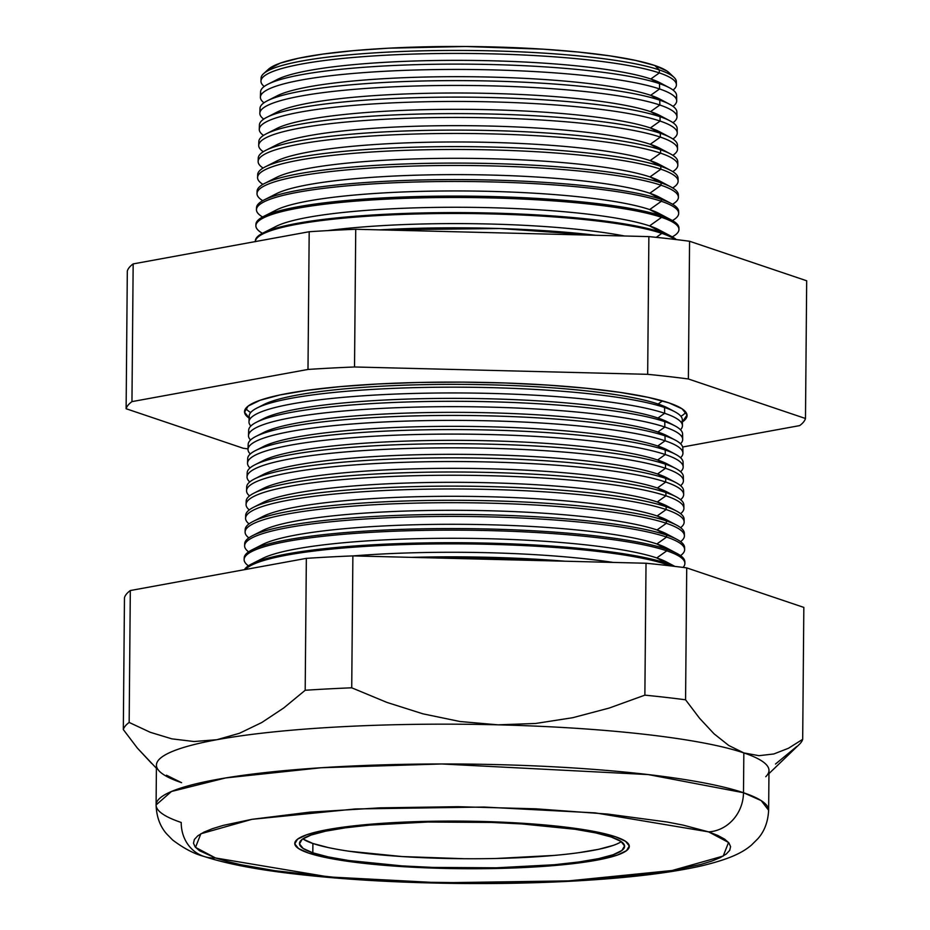 <?xml version="1.0" encoding="UTF-8"?>
<svg xmlns="http://www.w3.org/2000/svg" width="930" height="930" viewBox="0 0 930 930"><rect width="100%" height="100%" fill="white"/><g stroke="black" fill="none" stroke-linecap="round" stroke-linejoin="round"><path stroke-width="1.4" d="M302.855 838.86A162.564 23.122 -179.5 0 0 312.899 843.487L312.817 852.81A162.564 23.122 0.5 0 1 299.472 843.498A162.564 23.122 0.5 0 1 429.195 821.992A162.564 23.122 0.5 0 1 611.254 837.023L620.973 841.418L624.576 845.951L621.938 850.45L613.161 854.728L598.571 858.634L578.739 862.005L554.42 864.726L496.202 867.806L432.776 867.411L402.144 865.9L348.866 860.541L328.278 856.914L312.817 852.81L303.099 848.416L299.495 843.882L302.122 839.383L310.911 835.105L325.5 831.199L345.332 827.828L369.652 825.108L427.87 822.027L491.296 822.422L521.928 823.934L575.205 829.293L595.793 832.92L611.254 837.023A162.564 23.122 0.5 0 1 624.6 846.335A162.564 23.122 0.5 0 1 494.876 867.841A162.564 23.122 0.5 0 1 312.817 852.81L312.899 843.487A162.564 23.122 -179.5 0 0 478.648 858.727A162.564 23.122 -179.5 0 0 621.298 841.638M615.579 836.791A167.284 23.785 0.5 0 1 629.308 846.381A167.284 23.785 0.5 0 1 495.829 868.504A167.284 23.785 0.5 0 1 308.493 853.043A167.284 23.785 0.5 0 1 294.764 843.452A167.284 23.785 0.5 0 1 428.242 821.33A167.284 23.785 0.5 0 1 615.579 836.791L599.676 832.571L578.483 828.839L552.815 825.712L492.144 821.771L459.467 821.109L395.657 822.515L366.978 824.526L341.949 827.328L321.536 830.804L306.528 834.826L297.495 839.232L294.775 843.847L298.495 848.52L308.493 853.043L324.396 857.262L345.588 860.994L371.256 864.121L431.927 868.062L464.605 868.725L528.414 867.318L582.122 862.505L602.535 859.029L617.543 855.007L626.576 850.601L629.285 845.986L625.576 841.313L615.579 836.791L625.576 841.313L629.285 845.986L626.576 850.601L617.543 855.007L602.535 859.029L582.122 862.505L528.414 867.318L464.605 868.725L400.412 866.504L345.588 860.994L324.396 857.262L308.493 853.043A167.284 23.785 0.5 0 1 294.764 843.452A167.284 23.785 0.5 0 1 428.242 821.33A167.284 23.785 0.5 0 1 615.579 836.791A167.284 23.785 0.5 0 1 629.308 846.381A167.284 23.785 0.5 0 1 495.829 868.504A167.284 23.785 0.5 0 1 308.493 853.043L298.495 848.52L294.775 843.847L297.495 839.232L306.528 834.826L321.536 830.804L341.949 827.328L395.657 822.515L459.467 821.109L523.66 823.329L578.483 828.839L599.676 832.571L615.579 836.791M303.18 839.092L312.899 843.487L328.36 847.579M348.948 851.217L402.225 856.565L464.616 858.727M496.283 858.483L554.501 855.402M578.82 852.682L598.653 849.299L613.242 845.393M379.673 229.861L500.015 228.536L595.839 235.278A209.227 29.748 0.5 0 0 379.673 229.861M676.401 84.723L676.342 81.712A207.646 29.527 -179.5 0 0 659.3 69.924A207.646 29.527 0.5 0 1 673.994 77.329L669.123 72.726A202.682 28.818 -179.5 0 0 654.778 65.495L659.3 69.924L659.347 72.924A207.727 29.539 0.5 0 1 676.401 84.723A207.727 29.539 0.5 0 1 673.041 90.059A207.727 29.539 -179.5 0 0 659.347 72.924L650.814 78.98A198.485 28.226 0.5 0 1 663.904 85.246M669.251 87.664L660.102 82.828A198.485 28.226 -179.5 0 0 650.814 78.98L659.51 83.642A208.006 29.574 0.5 0 1 669.251 87.664A208.006 29.574 0.5 0 1 675.785 98.115M676.691 100.789L676.587 95.453A208.006 29.574 -179.5 0 0 659.51 83.642L659.591 88.966A208.146 29.597 0.5 0 1 676.691 100.789A208.146 29.597 0.5 0 1 673.018 106.369A208.146 29.597 -179.5 0 0 659.591 88.966L650.675 95.302A198.485 28.226 0.5 0 1 663.904 101.672M669.53 104.218L659.963 99.15A198.485 28.226 -179.5 0 0 650.675 95.302L659.765 100.173A208.448 29.644 0.5 0 1 669.53 104.218A208.448 29.644 0.5 0 1 676.226 114.425M676.97 116.855L676.889 112.007A208.448 29.644 -179.5 0 0 659.765 100.173L659.847 105.02A208.576 29.655 0.5 0 1 676.97 116.855A208.576 29.655 0.5 0 1 672.971 122.679A208.576 29.655 -179.5 0 0 659.847 105.02L650.523 111.635A198.485 28.226 0.5 0 1 663.892 118.11M669.809 120.761L659.823 115.471A198.485 28.226 -179.5 0 0 650.523 111.635L660.033 116.715A208.89 29.702 0.5 0 1 669.809 120.761A208.89 29.702 0.5 0 1 676.656 130.746M677.261 132.932L677.18 128.572A208.89 29.702 -179.5 0 0 660.033 116.715L660.091 121.063A209.006 29.725 0.5 0 1 677.261 132.932A209.006 29.725 0.5 0 1 672.913 139A209.006 29.725 -179.5 0 0 660.091 121.063L650.384 127.956A198.485 28.226 0.5 0 1 663.881 134.548M670.077 137.315L659.672 131.804A198.485 28.226 -179.5 0 0 650.384 127.956L660.288 133.257A209.32 29.76 0.5 0 1 670.077 137.315A209.32 29.76 0.5 0 1 677.063 147.068M677.54 148.998L677.47 145.138A209.32 29.76 -179.5 0 0 660.288 133.257L660.346 137.105A209.424 29.783 0.5 0 1 677.54 148.998A209.424 29.783 0.5 0 1 672.843 155.31A209.424 29.783 -179.5 0 0 660.346 137.105L650.244 144.278A198.485 28.226 0.5 0 1 663.869 150.986M670.356 153.857L659.533 148.126A198.485 28.226 -179.5 0 0 650.244 144.278L660.544 149.788A209.762 29.83 0.5 0 1 670.356 153.857A209.762 29.83 0.5 0 1 677.459 163.378M677.831 165.075L677.761 161.704A209.762 29.83 -179.5 0 0 660.544 149.788L660.591 153.159A209.855 29.841 0.5 0 1 677.831 165.075A209.855 29.841 0.5 0 1 672.762 171.62A209.855 29.841 -179.5 0 0 660.591 153.159L650.105 160.599A198.485 28.226 0.5 0 1 663.857 167.412M670.635 170.399L659.393 164.447A198.485 28.226 -179.5 0 0 650.105 160.599L660.8 166.331A210.203 29.888 0.5 0 1 670.635 170.399A210.203 29.888 0.5 0 1 677.842 179.699M678.11 181.141L678.063 178.269A210.203 29.888 -179.5 0 0 660.8 166.331L660.846 169.202A210.273 29.899 0.5 0 1 678.11 181.141A210.273 29.899 0.5 0 1 672.657 187.93A210.273 29.899 -179.5 0 0 660.846 169.202L649.954 176.921A198.485 28.226 0.5 0 1 663.834 183.849M670.914 186.953L659.254 180.769A198.485 28.226 -179.5 0 0 649.954 176.921L661.056 182.873A210.633 29.958 0.5 0 1 670.914 186.953A210.633 29.958 0.5 0 1 678.202 196.021M678.4 197.207L678.354 194.823A210.633 29.958 -179.5 0 0 661.056 182.873L661.091 185.244A210.703 29.958 0.5 0 1 678.4 197.207A210.703 29.958 0.5 0 1 672.541 204.251A210.703 29.958 -179.5 0 0 661.091 185.244L649.814 193.254A198.485 28.226 0.5 0 1 663.811 200.287M671.193 203.496L659.103 197.102A198.485 28.226 -179.5 0 0 649.814 193.254L661.311 199.404A211.075 30.016 0.5 0 1 671.193 203.496A211.075 30.016 0.5 0 1 678.563 212.331M678.679 213.284L678.644 211.389A211.075 30.016 -179.5 0 0 661.311 199.404L661.346 201.287A211.122 30.027 0.5 0 1 678.679 213.284A211.122 30.027 0.5 0 1 672.413 220.561L672.739 220.375A211.122 30.027 -179.5 0 0 661.346 201.287L649.675 209.576A198.485 28.226 0.5 0 1 663.788 216.725M671.472 220.038L658.963 213.423A198.485 28.226 -179.5 0 0 649.675 209.576L661.567 215.946A211.517 30.074 0.5 0 1 671.472 220.038A211.517 30.074 0.5 0 1 678.9 228.652M678.97 229.35L678.935 227.955A211.517 30.074 -179.5 0 0 661.567 215.946L661.59 217.341A211.552 30.085 0.5 0 1 678.97 229.35A211.552 30.085 0.5 0 1 672.274 236.871L673.006 236.464A211.552 30.085 -179.5 0 0 661.59 217.341L649.535 225.897A198.485 28.226 0.5 0 1 663.753 233.151M671.751 236.592L658.824 229.745A198.485 28.226 -179.5 0 0 649.535 225.897L661.835 232.488A211.947 30.144 0.5 0 1 671.751 236.592A211.947 30.144 0.5 0 1 676.331 239.591A211.947 30.144 -179.5 0 0 661.835 232.488L661.846 233.383L656.243 237.359L661.846 233.383A211.982 30.144 0.5 0 1 674.971 239.429A211.982 30.144 -179.5 0 0 661.846 233.383L661.835 232.488A211.947 30.144 -179.5 0 0 424.859 212.889A211.947 30.144 -179.5 0 0 255.343 240.824L255.32 241.719M245.799 408.363A221.119 31.446 -179.5 0 0 250.67 412.56A221.119 31.446 -179.5 0 1 245.799 408.351M249.112 418.14A221.282 31.469 0.5 0 1 244.52 411.572A221.282 31.469 0.5 0 1 421.499 382.404A221.282 31.469 0.5 0 1 668.903 402.864L682.132 408.851L687.049 415.024L682.376 421.918A221.282 31.469 0.5 0 0 687.072 415.431L687.072 415.431A221.282 31.469 0.5 0 0 668.903 402.864L647.873 397.296L619.845 392.344L585.888 388.217L547.328 385.067L505.629 383.009L462.396 382.125L419.302 382.451L377.987 383.985L340.055 386.648L306.947 390.356L279.942 394.948L260.086 400.272L248.136 406.096L244.544 412.211L249.461 418.384M682.446 425.591A216.737 30.818 0.5 0 1 680.504 429.765A216.737 30.818 -179.5 0 0 664.648 413.292A216.737 30.818 0.5 0 1 682.446 425.591L682.341 419.779A216.585 30.795 -179.5 0 0 664.555 407.491L658.103 404.027L664.555 407.491A216.585 30.795 0.5 0 1 674.692 411.688L667.903 408.084A209.517 29.795 -179.5 0 0 658.103 404.027L662.52 400.888L658.103 404.027A209.517 29.795 0.5 0 1 670.89 409.886M680.911 416.315A221.119 31.446 -179.5 0 0 685.852 412.199A221.119 31.446 -179.5 0 1 680.911 416.315M674.692 411.688A216.585 30.795 0.5 0 1 681.423 422.685M682.69 439.367A217.108 30.876 0.5 0 1 680.551 443.75A217.108 30.876 -179.5 0 0 664.857 427.044A217.108 30.876 0.5 0 1 682.69 439.367L682.597 433.985A216.969 30.853 -179.5 0 0 664.776 421.662L657.975 418.023L664.776 421.662A216.969 30.853 0.5 0 1 674.936 425.87L667.787 422.081A209.517 29.795 -179.5 0 0 657.975 418.023L664.648 413.292A216.737 30.818 -179.5 0 0 407.956 393.623A216.737 30.818 -179.5 0 0 250.844 426.021A216.737 30.818 0.5 0 1 248.984 421.813A216.737 30.818 0.5 0 1 422.325 393.25A216.737 30.818 0.5 0 1 664.648 413.292L664.555 407.491L664.648 413.292L657.975 418.023A209.517 29.795 0.5 0 1 670.914 423.975M674.936 425.87A216.969 30.853 0.5 0 1 681.806 436.67M682.934 453.143A217.469 30.923 0.5 0 1 680.574 457.734A217.469 30.923 -179.5 0 0 665.078 440.797A217.469 30.923 0.5 0 1 682.934 453.143L682.841 448.179A217.341 30.911 -179.5 0 0 664.996 435.833L657.859 432.008L664.996 435.833A217.341 30.911 0.5 0 1 675.168 440.053L667.659 436.077A209.517 29.795 -179.5 0 0 657.859 432.008L664.857 427.044A217.108 30.876 -179.5 0 0 407.038 407.363A217.108 30.876 -179.5 0 0 250.554 440.006A217.108 30.876 0.5 0 1 248.496 435.577A217.108 30.876 0.5 0 1 422.127 406.968A217.108 30.876 0.5 0 1 664.857 427.044L664.776 421.662L664.857 427.044L657.859 432.008A209.517 29.795 0.5 0 1 670.925 438.053M675.168 440.053A217.341 30.911 0.5 0 1 682.19 450.655M683.178 466.918A217.829 30.981 0.5 0 1 680.597 471.719A217.829 30.981 -179.5 0 0 665.287 454.549A217.829 30.981 0.5 0 1 683.178 466.918L683.097 462.373A217.713 30.957 -179.5 0 0 665.217 450.015L657.731 446.005L665.217 450.015A217.713 30.957 0.5 0 1 675.413 454.235L667.542 450.062A209.517 29.795 -179.5 0 0 657.731 446.005L665.078 440.797A217.469 30.923 -179.5 0 0 406.119 421.104A217.469 30.923 -179.5 0 0 250.286 453.98A217.469 30.923 0.5 0 1 248.008 449.341A217.469 30.923 0.5 0 1 421.941 420.686A217.469 30.923 0.5 0 1 665.078 440.797L664.996 435.833L665.078 440.797L657.731 446.005A209.517 29.795 0.5 0 1 670.925 452.143M675.413 454.235A217.713 30.957 0.5 0 1 682.55 464.64M683.422 480.694A218.201 31.027 0.5 0 1 680.609 485.704A218.201 31.027 -179.5 0 0 665.508 468.302A218.201 31.027 0.5 0 1 683.422 480.694L683.352 476.567A218.085 31.016 -179.5 0 0 665.438 464.186L657.615 460.001L665.438 464.186A218.085 31.016 0.5 0 1 675.645 468.418L667.415 464.058A209.517 29.795 -179.5 0 0 657.615 460.001L665.287 454.549A217.829 30.981 -179.5 0 0 405.201 434.845A217.829 30.981 -179.5 0 0 250.019 467.964A217.829 30.981 0.5 0 1 247.531 463.117A217.829 30.981 0.5 0 1 421.743 434.403A217.829 30.981 0.5 0 1 665.287 454.549L665.217 450.015L665.287 454.549L657.615 460.001A209.517 29.795 0.5 0 1 670.937 466.232M675.645 468.418A218.085 31.016 0.5 0 1 682.899 478.625M683.666 494.469A218.562 31.085 0.5 0 1 680.621 499.689A218.562 31.085 -179.5 0 0 665.717 482.054A218.562 31.085 0.5 0 1 683.666 494.469L683.596 490.773A218.469 31.062 -179.5 0 0 665.659 478.369L657.487 473.986L665.659 478.369A218.469 31.062 0.5 0 1 675.889 482.6L667.298 478.055A209.517 29.795 -179.5 0 0 657.487 473.986L665.508 468.302A218.201 31.027 -179.5 0 0 404.283 448.586A218.201 31.027 -179.5 0 0 249.763 481.949A218.201 31.027 0.5 0 1 247.043 476.881A218.201 31.027 0.5 0 1 421.557 448.132A218.201 31.027 0.5 0 1 665.508 468.302L665.438 464.186L665.508 468.302L657.487 473.986A209.517 29.795 0.5 0 1 670.948 480.322M675.889 482.6A218.469 31.062 0.5 0 1 683.248 492.609M683.91 508.233A218.934 31.132 0.5 0 1 680.609 513.674A218.934 31.132 -179.5 0 0 665.927 495.806A218.934 31.132 0.5 0 1 683.91 508.233L683.852 504.967A218.841 31.12 -179.5 0 0 665.88 492.54L657.371 487.983L665.88 492.54A218.841 31.12 0.5 0 1 676.122 496.783L667.17 492.04A209.517 29.795 -179.5 0 0 657.371 487.983L665.717 482.054A218.562 31.085 -179.5 0 0 403.376 462.326A218.562 31.085 -179.5 0 0 249.507 495.923A218.562 31.085 0.5 0 1 246.555 490.645A218.562 31.085 0.5 0 1 421.36 461.85A218.562 31.085 0.5 0 1 665.717 482.054L665.659 478.369L665.717 482.054L657.371 487.983A209.517 29.795 0.5 0 1 670.948 494.411M676.122 496.783A218.841 31.12 0.5 0 1 683.573 506.594M684.154 522.009A219.294 31.178 0.5 0 1 680.597 527.659A219.294 31.178 -179.5 0 0 666.147 509.559A219.294 31.178 0.5 0 1 684.154 522.009L684.096 519.161A219.213 31.178 -179.5 0 0 666.101 506.722L657.243 501.979L666.101 506.722A219.213 31.178 0.5 0 1 676.366 510.965L667.054 506.036A209.517 29.795 -179.5 0 0 657.243 501.979L665.927 495.806A218.934 31.132 -179.5 0 0 402.458 476.079A218.934 31.132 -179.5 0 0 249.275 509.907A218.934 31.132 0.5 0 1 246.066 504.42A218.934 31.132 0.5 0 1 421.162 475.567A218.934 31.132 0.5 0 1 665.927 495.806L665.88 492.54L665.927 495.806L657.243 501.979A209.517 29.795 0.5 0 1 670.948 508.489M676.366 510.965A219.213 31.178 0.5 0 1 683.899 520.591M684.399 535.785A219.654 31.236 0.5 0 1 680.574 541.644A219.654 31.236 -179.5 0 0 666.357 523.311A219.654 31.236 0.5 0 1 684.399 535.785L684.352 533.355A219.596 31.225 -179.5 0 0 666.322 520.893L657.126 515.964L666.322 520.893A219.596 31.225 0.5 0 1 676.598 525.148L666.926 520.033A209.517 29.795 -179.5 0 0 657.126 515.964L666.147 509.559A219.294 31.178 -179.5 0 0 401.539 489.819A219.294 31.178 -179.5 0 0 249.042 523.892A219.294 31.178 0.5 0 1 245.59 518.184A219.294 31.178 0.5 0 1 420.976 489.285A219.294 31.178 0.5 0 1 666.147 509.559L666.101 506.722L666.147 509.559L657.126 515.964A209.517 29.795 0.5 0 1 670.948 522.579M676.598 525.148A219.596 31.225 0.5 0 1 684.213 534.576M684.643 549.56A220.026 31.283 0.5 0 1 680.539 555.617A220.026 31.283 -179.5 0 0 666.577 537.063A220.026 31.283 0.5 0 1 684.643 549.56L684.608 547.561A219.968 31.283 -179.5 0 0 666.543 535.064L656.999 529.961L666.543 535.064A219.968 31.283 0.5 0 1 676.842 539.33L666.81 534.018A209.517 29.795 -179.5 0 0 656.999 529.961L666.357 523.311A219.654 31.236 -179.5 0 0 400.621 503.56A219.654 31.236 -179.5 0 0 248.822 537.865A219.654 31.236 0.5 0 1 245.102 531.948A219.654 31.236 0.5 0 1 420.779 503.002A219.654 31.236 0.5 0 1 666.357 523.311L666.322 520.893L666.357 523.311L656.999 529.961A209.517 29.795 0.5 0 1 670.948 536.668M676.842 539.33A219.968 31.283 0.5 0 1 684.515 548.561M677.075 553.513A220.34 31.329 0.5 0 1 684.852 561.755A220.34 31.329 -179.5 0 0 666.764 549.246L656.882 543.957L666.764 549.246A220.34 31.329 0.5 0 1 677.075 553.513L666.682 548.014A209.517 29.795 -179.5 0 0 656.882 543.957L666.577 537.063A220.026 31.283 -179.5 0 0 399.702 517.312A220.026 31.283 -179.5 0 0 248.612 551.85A220.026 31.283 0.5 0 1 244.613 545.724A220.026 31.283 0.5 0 1 420.593 516.731A220.026 31.283 0.5 0 1 666.577 537.063L666.543 535.064L666.577 537.063L656.882 543.957A209.517 29.795 0.5 0 1 670.937 550.758M674.843 566.393L666.566 561.999A209.517 29.795 -179.5 0 0 656.754 557.942L666.787 550.827A220.387 31.341 -179.5 0 0 398.784 531.053A220.387 31.341 -179.5 0 0 248.415 565.835A220.387 31.341 0.5 0 1 244.137 559.488A220.387 31.341 0.5 0 1 420.395 530.449A220.387 31.341 0.5 0 1 666.787 550.827L666.764 549.246L666.787 550.827A220.387 31.341 0.5 0 1 684.887 563.336A220.387 31.341 0.5 0 1 683.073 567.416A220.387 31.341 -179.5 0 0 666.787 550.827L656.754 557.942A209.517 29.795 0.5 0 1 670.925 564.847M666.984 563.417A220.724 31.388 0.5 0 1 674.564 566.358A220.724 31.388 -179.5 0 0 666.984 563.417L667.008 564.58L665.915 565.347L667.008 564.58A220.747 31.388 0.5 0 1 670.681 565.893A220.747 31.388 -179.5 0 0 667.008 564.58L666.984 563.417A220.724 31.388 -179.5 0 0 428.625 542.864A220.724 31.388 -179.5 0 0 244.439 569.672A220.724 31.388 0.5 0 1 251.623 563.987A220.724 31.388 0.5 0 1 449.062 542.702A220.724 31.388 0.5 0 1 666.984 563.417L656.754 557.942L666.984 563.417M673.994 77.329A207.646 29.527 0.5 0 1 676.11 83.212M151.753 763.542L137.326 748.057L123.318 729.562L124.469 597.653A339.985 48.348 0.5 0 1 130.316 590.538A339.985 48.348 -179.5 0 0 124.469 597.653L123.318 729.562A339.985 48.348 0.5 0 1 129.165 722.447L130.316 590.538L306.342 558.36L130.316 590.538L129.165 722.447L150.253 732.294L171.852 738.85L194.056 741.524L216.888 739.71L239.522 733.259L261.795 722.517L283.72 707.974L305.191 690.269L306.342 558.36A339.985 48.348 0.5 0 1 352.877 555.896A339.985 48.348 -179.5 0 0 306.342 558.36L305.191 690.269A339.985 48.348 0.5 0 1 351.726 687.805L352.877 555.896L646.025 563.243L352.877 555.896L351.726 687.805L386.938 702.417L422.976 713.845L459.99 721.517L498.015 724.83L535.703 723.459L572.74 717.704L609.208 708.056L644.874 695.152L646.025 563.243A339.985 48.348 0.5 0 1 686.724 567.893A339.985 48.348 -179.5 0 0 646.025 563.243L644.874 695.152A339.985 48.348 0.5 0 1 685.573 699.802L686.724 567.893L803.834 607.406L802.683 739.327L803.834 607.406L686.724 567.893L685.573 699.802L699.581 718.297L714.008 733.77L728.748 745.476L743.837 752.916A306.284 43.559 -179.5 0 1 768.982 770.47L768.633 810.274L761.217 800.625L743.489 792.72A37.7 34.236 108.6 0 1 708.567 831.862L728.539 842.464L723.203 856.053L672.099 870.515L568.625 880.884L440.064 882.791L328.767 876.944L215.504 857.971A37.7 34.236 108.6 0 1 203.263 856.193A37.7 34.236 108.6 0 1 181.234 822.48A306.284 43.559 0.5 0 1 156.089 804.927A306.284 43.559 0.5 0 1 400.481 764.413A306.284 43.559 0.5 0 1 743.489 792.72A306.284 43.559 0.5 0 1 768.633 810.274C768.017 821.911 764.413 831.42 757.787 838.802L751.498 845.044C742.187 853.008 729.26 859.099 702.243 865.702C678.389 871.166 648.291 875.409 611.963 878.443C566.277 882.21 516.522 883.907 462.698 883.5C397.831 882.884 339.694 879.455 288.3 873.2C253.076 868.922 224.897 863.307 203.775 856.367C194.219 853.88 183.826 848.427 172.62 839.988L166.424 833.64C159.948 826.142 156.496 816.575 156.089 804.927L171.469 791.488L225.665 777.933L321.385 767.727L441.669 763.972L648.198 774.574L743.489 792.72L743.837 752.916L743.489 792.72A37.7 34.236 -71.4 0 1 708.567 831.862L683.027 825.096L667.008 821.992L607.802 814.087L536.04 808.833L457.909 806.694L380.126 807.845L309.399 812.181L251.821 819.342L223.246 825.387L212.342 828.711L203.856 832.187L197.834 835.779L194.37 839.465L193.487 843.208L195.184 846.963L199.45 850.694L215.504 857.971L227.141 861.424L241.044 864.737L275.059 870.736L339.09 877.827L413.699 882.07L492.47 883.128L568.625 880.884L614.672 877.653L672.25 870.492L700.825 864.447L711.717 861.122L720.215 857.646L726.225 854.054L729.701 850.369L730.585 846.625L728.888 842.871L724.621 839.139L717.821 835.454L708.567 831.862L595.305 812.89L484.007 807.042L355.446 808.949L251.972 819.318L200.857 833.768L195.521 847.37L215.504 857.971A37.7 34.236 -71.4 0 1 203.263 856.193M255.355 241.265A211.947 30.144 0.5 0 1 262.969 233.023A211.947 30.144 0.5 0 1 452.561 212.586A211.947 30.144 0.5 0 1 661.835 232.488L649.535 225.897L661.59 217.341A211.552 30.085 -179.5 0 0 400.528 198.508A211.552 30.085 -179.5 0 0 261.714 232.872L262.423 233.302A211.552 30.085 0.5 0 1 255.878 225.653A211.552 30.085 0.5 0 1 425.08 197.776A211.552 30.085 0.5 0 1 661.59 217.341L661.567 215.946L649.675 209.576L661.346 201.287A211.122 30.027 -179.5 0 0 400.807 182.501A211.122 30.027 -179.5 0 0 262.272 216.795L262.586 216.981A211.122 30.027 0.5 0 1 256.447 209.599A211.122 30.027 0.5 0 1 425.301 181.769A211.122 30.027 0.5 0 1 661.346 201.287L661.311 199.404L649.814 193.254L661.091 185.244A210.703 29.958 -179.5 0 0 401.237 166.482A210.703 29.958 -179.5 0 0 262.737 200.671A210.703 29.958 0.5 0 1 257.017 193.533A210.703 29.958 0.5 0 1 425.522 165.761A210.703 29.958 0.5 0 1 661.091 185.244L661.056 182.873L649.954 176.921L660.846 169.202A210.273 29.899 -179.5 0 0 402.306 150.439A210.273 29.899 -179.5 0 0 262.911 184.361A210.273 29.899 0.5 0 1 257.575 177.467A210.273 29.899 0.5 0 1 425.754 149.765A210.273 29.899 0.5 0 1 660.846 169.202L660.8 166.331L650.105 160.599L660.591 153.159A209.855 29.841 -179.5 0 0 403.388 134.408A209.855 29.841 -179.5 0 0 263.097 168.051A209.855 29.841 0.5 0 1 258.145 161.402A209.855 29.841 0.5 0 1 425.975 133.757A209.855 29.841 0.5 0 1 660.591 153.159L660.544 149.788L650.244 144.278L660.346 137.105A209.424 29.783 -179.5 0 0 404.457 118.366A209.424 29.783 -179.5 0 0 263.295 151.73A209.424 29.783 0.5 0 1 258.703 145.347A209.424 29.783 0.5 0 1 426.207 117.75A209.424 29.783 0.5 0 1 660.346 137.105L660.288 133.257L650.384 127.956L660.091 121.063A209.006 29.725 -179.5 0 0 405.526 102.335A209.006 29.725 -179.5 0 0 263.504 135.42A209.006 29.725 0.5 0 1 259.272 129.282A209.006 29.725 0.5 0 1 426.428 101.742A209.006 29.725 0.5 0 1 660.091 121.063L660.033 116.715L650.523 111.635L659.847 105.02A208.576 29.655 -179.5 0 0 406.596 86.292A208.576 29.655 -179.5 0 0 263.736 119.11A208.576 29.655 0.5 0 1 259.842 113.216A208.576 29.655 0.5 0 1 426.649 85.734A208.576 29.655 0.5 0 1 659.847 105.02L659.765 100.173L650.675 95.302L659.591 88.966A208.146 29.597 -179.5 0 0 407.666 70.261A208.146 29.597 -179.5 0 0 263.981 102.8A208.146 29.597 0.5 0 1 260.4 97.162A208.146 29.597 0.5 0 1 426.882 69.727A208.146 29.597 0.5 0 1 659.591 88.966L659.51 83.642A208.006 29.574 -179.5 0 0 426.951 64.403A208.006 29.574 -179.5 0 0 260.586 91.814L260.4 97.162M260.621 110.798A208.448 29.644 0.5 0 1 267.503 100.707A208.448 29.644 0.5 0 1 453.968 80.608A208.448 29.644 0.5 0 1 659.765 100.173A208.448 29.644 -179.5 0 0 426.719 80.91A208.448 29.644 -179.5 0 0 260.005 108.368L259.842 113.216M259.912 127.108A208.89 29.702 0.5 0 1 266.933 117.25A208.89 29.702 0.5 0 1 453.794 97.104A208.89 29.702 0.5 0 1 660.033 116.715A208.89 29.702 -179.5 0 0 426.486 97.406A208.89 29.702 -179.5 0 0 259.423 124.934L259.272 129.282M259.214 143.418A209.32 29.76 0.5 0 1 266.375 133.781A209.32 29.76 0.5 0 1 453.619 113.6A209.32 29.76 0.5 0 1 660.288 133.257A209.32 29.76 -179.5 0 0 426.254 113.902A209.32 29.76 -179.5 0 0 258.842 141.488L258.703 145.347M258.54 159.728A209.762 29.83 0.5 0 1 265.806 150.323A209.762 29.83 0.5 0 1 453.445 130.095A209.762 29.83 0.5 0 1 660.544 149.788A209.762 29.83 -179.5 0 0 426.021 130.398A209.762 29.83 -179.5 0 0 258.261 158.042L258.145 161.402M257.866 176.037A210.203 29.888 0.5 0 1 265.236 166.865A210.203 29.888 0.5 0 1 453.27 146.603A210.203 29.888 0.5 0 1 660.8 166.331A210.203 29.888 -179.5 0 0 425.789 146.894A210.203 29.888 -179.5 0 0 257.68 174.596L257.575 177.467M257.215 192.347A210.633 29.958 0.5 0 1 264.666 183.408A210.633 29.958 0.5 0 1 453.084 163.099A210.633 29.958 0.5 0 1 661.056 182.873A210.633 29.958 -179.5 0 0 425.556 163.389A210.633 29.958 -179.5 0 0 257.099 191.15L257.017 193.533M256.587 208.657A211.075 30.016 0.5 0 1 264.097 199.938A211.075 30.016 0.5 0 1 452.91 179.595A211.075 30.016 0.5 0 1 661.311 199.404A211.075 30.016 -179.5 0 0 425.324 179.897A211.075 30.016 -179.5 0 0 256.517 207.704L256.447 209.599M255.959 224.955A211.517 30.074 0.5 0 1 263.539 216.481A211.517 30.074 0.5 0 1 452.736 196.091A211.517 30.074 0.5 0 1 661.567 215.946A211.517 30.074 -179.5 0 0 425.091 196.393A211.517 30.074 -179.5 0 0 255.936 224.258L255.878 225.653M255.32 241.579A211.982 30.144 0.5 0 1 425.347 213.772A211.982 30.144 0.5 0 1 661.846 233.383A211.982 30.144 -179.5 0 0 425.347 213.772A211.982 30.144 -179.5 0 0 255.32 241.579M249.414 432.892A216.969 30.853 0.5 0 1 256.482 422.22A216.969 30.853 0.5 0 1 450.562 401.295A216.969 30.853 0.5 0 1 664.776 421.662A216.969 30.853 -179.5 0 0 422.208 401.609A216.969 30.853 -179.5 0 0 248.682 430.195L248.496 435.577M248.798 446.877A217.341 30.911 0.5 0 1 255.994 436.391A217.341 30.911 0.5 0 1 450.411 415.431A217.341 30.911 0.5 0 1 664.996 435.833A217.341 30.911 -179.5 0 0 422.011 415.745A217.341 30.911 -179.5 0 0 248.182 444.389L248.008 449.341M248.194 460.85A217.713 30.957 0.5 0 1 255.518 450.573A217.713 30.957 0.5 0 1 450.26 429.579A217.713 30.957 0.5 0 1 665.217 450.015A217.713 30.957 -179.5 0 0 421.813 429.881A217.713 30.957 -179.5 0 0 247.682 458.571L247.531 463.117M247.589 474.823A218.085 31.016 0.5 0 1 255.029 464.744A218.085 31.016 0.5 0 1 450.108 443.715A218.085 31.016 0.5 0 1 665.438 464.186A218.085 31.016 -179.5 0 0 421.616 444.029A218.085 31.016 -179.5 0 0 247.182 472.766L247.043 476.881M247.008 488.808A218.469 31.062 0.5 0 1 254.541 478.927A218.469 31.062 0.5 0 1 449.969 457.862A218.469 31.062 0.5 0 1 665.659 478.369A218.469 31.062 -179.5 0 0 421.406 458.165A218.469 31.062 -179.5 0 0 246.683 486.96L246.555 490.645M246.427 502.781A218.841 31.12 0.5 0 1 254.053 493.098A218.841 31.12 0.5 0 1 449.818 471.998A218.841 31.12 0.5 0 1 665.88 492.54A218.841 31.12 -179.5 0 0 421.209 472.312A218.841 31.12 -179.5 0 0 246.183 501.142L246.066 504.42M245.869 516.766A219.213 31.178 0.5 0 1 253.565 507.28A219.213 31.178 0.5 0 1 449.667 486.134A219.213 31.178 0.5 0 1 666.101 506.722A219.213 31.178 -179.5 0 0 421.011 486.448A219.213 31.178 -179.5 0 0 245.683 515.336L245.59 518.184M245.311 530.739A219.596 31.225 0.5 0 1 253.088 521.451A219.596 31.225 0.5 0 1 449.516 500.282A219.596 31.225 0.5 0 1 666.322 520.893A219.596 31.225 -179.5 0 0 420.813 500.596A219.596 31.225 -179.5 0 0 245.183 529.53L245.102 531.948M244.764 544.724A219.968 31.283 0.5 0 1 252.6 535.634A219.968 31.283 0.5 0 1 449.364 514.418A219.968 31.283 0.5 0 1 666.543 535.064A219.968 31.283 -179.5 0 0 420.616 514.732A219.968 31.283 -179.5 0 0 244.695 543.713L244.613 545.724M666.764 549.246A220.34 31.329 -179.5 0 0 420.418 528.868A220.34 31.329 -179.5 0 0 244.195 557.907A220.34 31.329 0.5 0 1 252.111 549.804A220.34 31.329 0.5 0 1 449.213 528.566A220.34 31.329 0.5 0 1 666.764 549.246M245.381 569.509A220.747 31.388 0.5 0 1 433.287 543.957A220.747 31.388 0.5 0 1 667.008 564.58A220.747 31.388 -179.5 0 0 433.287 543.957A220.747 31.388 -179.5 0 0 245.381 569.509M427.172 557.756A221.119 31.446 0.5 0 1 550.293 560.837A221.119 31.446 -179.5 0 0 427.172 557.756M564.987 561.209A221.096 31.434 -179.5 0 0 411.304 557.361A221.096 31.434 0.5 0 1 564.987 561.209M796.836 746.441L775.504 764.03M802.683 739.327A339.985 48.348 0.5 0 1 799.382 744.326A339.985 48.348 -179.5 0 0 802.683 739.327L788.442 748.278L802.683 739.327M773.841 753.963L788.442 748.278L773.841 753.963L758.985 755.683L743.837 752.916A306.284 43.559 -179.5 0 0 498.015 724.83A306.284 43.559 -179.5 0 0 216.888 739.71A306.284 43.559 -179.5 0 0 156.426 765.123L156.089 804.927M127.317 271.025A339.985 48.348 0.5 0 1 133.164 263.911L309.19 231.733A339.985 48.348 0.5 0 1 355.737 229.268L648.873 236.604A339.985 48.348 0.5 0 1 689.572 241.254L806.682 280.779L689.572 241.254A339.985 48.348 -179.5 0 0 648.873 236.604L355.737 229.268A339.985 48.348 -179.5 0 0 309.19 231.733L133.164 263.911A339.985 48.348 -179.5 0 0 127.317 271.025L126.12 408.735L243.23 448.26A339.985 48.348 -179.5 0 0 248.031 448.888A339.985 48.348 0.5 0 1 243.23 448.26L126.12 408.735L127.317 271.025M261.342 94.5A208.006 29.574 0.5 0 1 268.072 84.165A208.006 29.574 0.5 0 1 454.142 64.112A208.006 29.574 0.5 0 1 659.51 83.642L650.814 78.98L659.347 72.924A207.727 29.539 -179.5 0 0 408.735 54.219A207.727 29.539 -179.5 0 0 264.225 86.49A207.727 29.539 0.5 0 1 260.97 81.096A207.727 29.539 0.5 0 1 427.103 53.719A207.727 29.539 0.5 0 1 659.347 72.924L659.3 69.924A207.646 29.527 -179.5 0 0 427.149 50.72A207.646 29.527 -179.5 0 0 261.074 78.085L260.97 81.096M268.375 69.308L280.337 63.112L298.518 58.253L323.256 54.033L353.574 50.65L388.322 48.197L465.639 46.5L543.422 49.185L578.751 52.08L609.848 55.858L635.515 60.392L654.778 65.495L666.903 70.982L669.263 72.854M682.667 446.993L799.637 425.615A339.985 48.348 -179.5 0 0 805.485 418.5L688.374 378.975A339.985 48.348 -179.5 0 0 647.675 374.325L354.528 366.978A339.985 48.348 -179.5 0 0 307.993 369.443L131.955 401.621A339.985 48.348 -179.5 0 0 126.12 408.735A339.985 48.348 0.5 0 1 131.955 401.621L133.164 263.911L131.955 401.621L307.993 369.443L309.19 231.733L307.993 369.443A339.985 48.348 0.5 0 1 354.528 366.978L355.737 229.268L354.528 366.978L647.675 374.325L648.873 236.604L647.675 374.325A339.985 48.348 0.5 0 1 688.374 378.975L689.572 241.254L688.374 378.975L805.485 418.5L806.682 280.779L805.485 418.5A339.985 48.348 0.5 0 1 799.637 425.615L682.667 446.993M664.555 407.491A216.585 30.795 -179.5 0 0 422.406 387.461A216.585 30.795 -179.5 0 0 249.182 416.001A216.585 30.795 -179.5 0 0 250.042 418.919A216.585 30.795 0.5 0 1 256.971 408.038A216.585 30.795 0.5 0 1 450.713 387.159A216.585 30.795 0.5 0 1 664.555 407.491M166.493 775.236L181.583 782.676A306.284 43.559 0.5 0 1 159.553 771.4A306.284 43.559 0.5 0 1 216.888 739.71L194.056 741.524L171.852 738.85L150.253 732.294L129.165 722.447A339.985 48.348 -179.5 0 0 123.318 729.562L137.326 748.057L156.403 768.261M386.938 702.417L351.726 687.805A339.985 48.348 -179.5 0 0 305.191 690.269L283.72 707.974L261.795 722.517L239.522 733.259L216.888 739.71A306.284 43.559 0.5 0 1 498.015 724.83L459.99 721.517L422.976 713.845L386.938 702.417M535.703 723.459L498.015 724.83A306.284 43.559 0.5 0 1 743.837 752.916L728.748 745.476L714.008 733.77L699.581 718.297L685.573 699.802A339.985 48.348 -179.5 0 0 644.874 695.152L609.208 708.056L572.74 717.704L535.703 723.459M743.837 752.916A306.284 43.559 0.5 0 1 765.75 776.701M261.295 79.596A207.646 29.527 0.5 0 1 263.504 73.749A207.646 29.527 0.5 0 1 442.32 50.499A207.646 29.527 0.5 0 1 659.3 69.924L654.778 65.495A202.682 28.818 -179.5 0 0 442.994 46.535A202.682 28.818 -179.5 0 0 268.456 69.239L263.504 73.749M613.149 562.418A209.517 29.795 -179.5 0 0 353.226 555.908A209.517 29.795 0.5 0 1 613.149 562.418M258.063 561.243A209.517 29.795 0.5 0 1 439.855 538.319A209.517 29.795 0.5 0 1 656.754 557.942A209.517 29.795 -179.5 0 0 449.899 538.272A209.517 29.795 -179.5 0 0 262.481 558.477L251.623 563.987M258.296 547.154A209.517 29.795 0.5 0 1 440.309 524.334A209.517 29.795 0.5 0 1 656.882 543.957A209.517 29.795 -179.5 0 0 450.015 524.288A209.517 29.795 -179.5 0 0 262.597 544.48L252.111 549.804M258.54 533.064A209.517 29.795 0.5 0 1 440.762 510.338A209.517 29.795 0.5 0 1 656.999 529.961A209.517 29.795 -179.5 0 0 450.143 510.291A209.517 29.795 -179.5 0 0 262.725 530.495L252.6 535.634M258.784 518.987A209.517 29.795 0.5 0 1 441.215 496.341A209.517 29.795 0.5 0 1 657.126 515.964A209.517 29.795 -179.5 0 0 450.26 496.295A209.517 29.795 -179.5 0 0 262.841 516.499L253.088 521.451M259.028 504.897A209.517 29.795 0.5 0 1 441.669 482.345A209.517 29.795 0.5 0 1 657.243 501.979A209.517 29.795 -179.5 0 0 450.387 482.31A209.517 29.795 -179.5 0 0 262.969 502.514L253.565 507.28M259.272 490.819A209.517 29.795 0.5 0 1 442.122 468.348A209.517 29.795 0.5 0 1 657.371 487.983A209.517 29.795 -179.5 0 0 450.504 468.313A209.517 29.795 -179.5 0 0 263.085 488.517L254.053 493.098M259.517 476.73A209.517 29.795 0.5 0 1 442.587 454.351A209.517 29.795 0.5 0 1 657.487 473.986A209.517 29.795 -179.5 0 0 450.632 454.328A209.517 29.795 -179.5 0 0 263.213 474.521L254.541 478.927M259.772 462.64A209.517 29.795 0.5 0 1 443.04 440.367A209.517 29.795 0.5 0 1 657.615 460.001A209.517 29.795 -179.5 0 0 450.748 440.332A209.517 29.795 -179.5 0 0 263.33 460.536L255.029 464.744M260.028 448.562A209.517 29.795 0.5 0 1 443.494 426.37A209.517 29.795 0.5 0 1 657.731 446.005A209.517 29.795 -179.5 0 0 450.876 426.335A209.517 29.795 -179.5 0 0 263.457 446.54L255.518 450.573M260.284 434.473A209.517 29.795 0.5 0 1 443.947 412.374A209.517 29.795 0.5 0 1 657.859 432.008A209.517 29.795 -179.5 0 0 450.992 412.35A209.517 29.795 -179.5 0 0 263.574 432.543L255.994 436.391M260.54 420.395A209.517 29.795 0.5 0 1 444.412 398.377A209.517 29.795 0.5 0 1 657.975 418.023A209.517 29.795 -179.5 0 0 451.12 398.354A209.517 29.795 -179.5 0 0 263.702 418.558L256.482 422.22M260.795 406.305A209.517 29.795 0.5 0 1 444.866 384.381A209.517 29.795 0.5 0 1 658.103 404.027A209.517 29.795 -179.5 0 0 451.236 384.357A209.517 29.795 -179.5 0 0 263.818 404.562L256.971 408.038M624.507 235.999A198.485 28.226 -179.5 0 0 327.581 230.617A198.485 28.226 0.5 0 1 624.507 235.999M271.025 229.722A198.485 28.226 0.5 0 1 441.529 207.332A198.485 28.226 0.5 0 1 649.535 225.897A198.485 28.226 -179.5 0 0 453.561 207.262A198.485 28.226 -179.5 0 0 276.012 226.409L262.969 233.023M271.281 213.296A198.485 28.226 0.5 0 1 442.052 191.01A198.485 28.226 0.5 0 1 649.675 209.576A198.485 28.226 -179.5 0 0 453.712 190.941A198.485 28.226 -179.5 0 0 276.163 210.075L263.539 216.481M271.537 196.858A198.485 28.226 0.5 0 1 442.587 174.677A198.485 28.226 0.5 0 1 649.814 193.254A198.485 28.226 -179.5 0 0 453.852 174.619A198.485 28.226 -179.5 0 0 276.303 193.754L264.097 199.938M271.804 180.432A198.485 28.226 0.5 0 1 443.11 158.356A198.485 28.226 0.5 0 1 649.954 176.921A198.485 28.226 -179.5 0 0 453.991 158.298A198.485 28.226 -179.5 0 0 276.443 177.432L264.666 183.408M272.072 163.994A198.485 28.226 0.5 0 1 443.645 142.023A198.485 28.226 0.5 0 1 650.105 160.599A198.485 28.226 -179.5 0 0 454.131 141.976A198.485 28.226 -179.5 0 0 276.582 161.111L265.236 166.865M272.339 147.568A198.485 28.226 0.5 0 1 444.168 125.701A198.485 28.226 0.5 0 1 650.244 144.278A198.485 28.226 -179.5 0 0 454.282 125.643A198.485 28.226 -179.5 0 0 276.733 144.789L265.806 150.323M272.618 131.13A198.485 28.226 0.5 0 1 444.703 109.368A198.485 28.226 0.5 0 1 650.384 127.956A198.485 28.226 -179.5 0 0 454.421 109.322A198.485 28.226 -179.5 0 0 276.873 128.456L266.375 133.781M272.897 114.704A198.485 28.226 0.5 0 1 445.238 93.047A198.485 28.226 0.5 0 1 650.523 111.635A198.485 28.226 -179.5 0 0 454.561 93A198.485 28.226 -179.5 0 0 277.012 112.135L266.933 117.25M273.176 98.266A198.485 28.226 0.5 0 1 445.761 76.713A198.485 28.226 0.5 0 1 650.675 95.302A198.485 28.226 -179.5 0 0 454.7 76.678A198.485 28.226 -179.5 0 0 277.152 95.813L267.503 100.707M273.455 81.828A198.485 28.226 0.5 0 1 446.295 60.392A198.485 28.226 0.5 0 1 650.814 78.98A198.485 28.226 -179.5 0 0 454.851 60.345A198.485 28.226 -179.5 0 0 277.303 79.492L268.072 84.165M684.887 563.336L684.852 561.755M244.137 559.488L244.195 557.907M248.984 421.813L249.182 416.001M799.382 744.326L768.959 773.609"/></g></svg>
